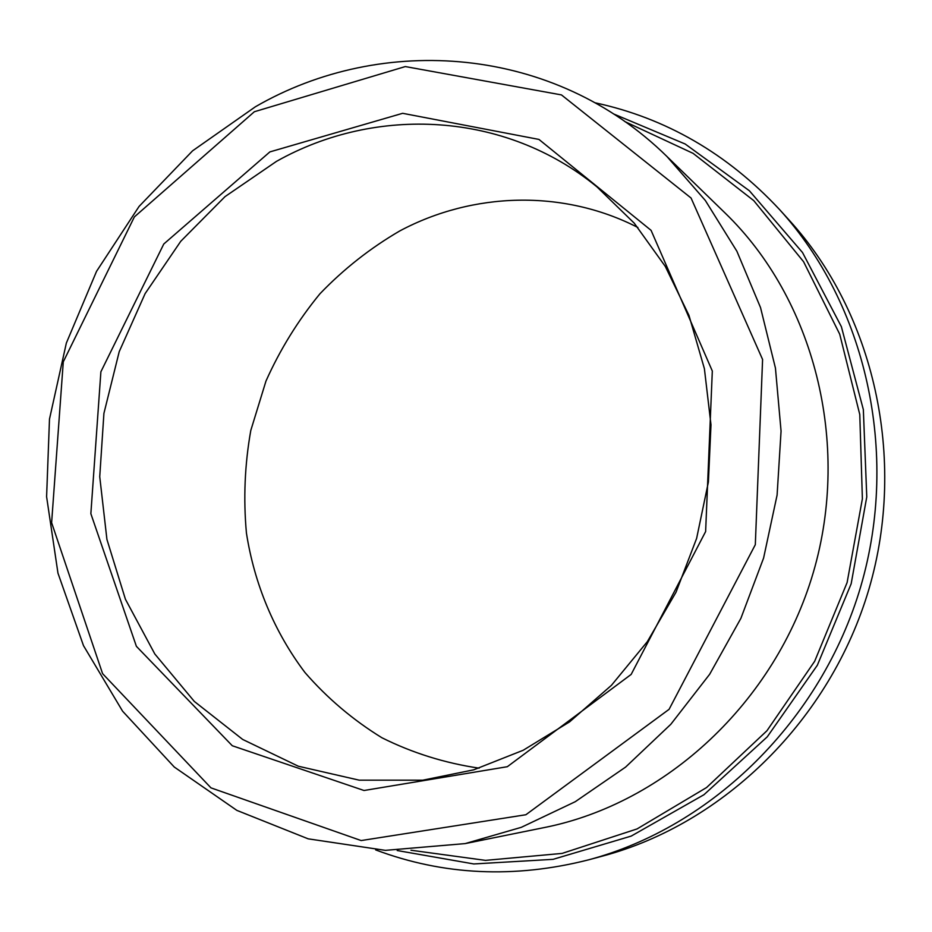 <?xml version="1.0" encoding="UTF-8"?>
<svg xmlns="http://www.w3.org/2000/svg" width="932" height="932" viewBox="0 0 932 932"><rect width="100%" height="100%" fill="white"/><g stroke="black" fill="none" stroke-linecap="round" stroke-linejoin="round"><path stroke-width="1.4" d="M276.466 161.376L225.02 196.629L180.761 241.283L145.124 293.603L119.226 351.644L103.918 413.389L99.736 476.718L106.924 539.418L125.424 599.253L154.817 653.984L194.299 701.412L242.681 739.449L298.322 766.221L359.181 780.166L422.79 780.189L473.747 769.82L523.19 750.26L569.58 721.881L611.415 685.346L647.309 641.694L676.038 592.181L696.623 538.381L708.402 481.984L710.988 424.806L704.394 368.664L688.946 315.319L665.262 266.366L634.249 223.179L596.993 186.913C505.016 111.362 375.724 105.479 276.466 161.376M637.884 227.49C562.846 189.01 472.617 192.109 399.875 230.88C370.377 248.04 343.722 269.01 319.921 293.801C298.077 320.41 280.089 349.5 265.97 381.072L250.801 430.421C244.755 464.486 243.299 498.667 246.421 532.976C254.343 583.933 274.253 631.826 304.962 672.52C327.272 698.173 352.913 719.912 381.899 737.748C412.445 752.963 444.855 763.11 479.13 768.166M375.654 849.902C443.446 875.346 514.394 878.666 588.5 859.863L602.538 856.1C723.745 823.818 830.447 719.9 868.973 588.989C907.337 458.02 873.762 312.907 789.241 220.22L779.467 209.467C727.286 153.594 665.809 118.026 595.024 102.776M588.5 859.863C712.176 826.94 821.302 720.587 860.737 586.566C900.021 452.498 865.712 304.03 779.467 209.467M397.207 850.532L473.782 863.952L553.072 859.339L631.185 836.097L703.951 794.728L767.257 736.839L817.341 665.25L851.172 583.758L866.772 496.907L863.347 409.602L841.375 326.689L802.522 252.537L749.375 190.757L685.171 144.006L613.501 113.902M255.356 106.796L192.586 150.821L139.066 206.438L96.544 271.34L66.347 343.081L49.489 419.109L46.6 496.733L57.97 573.18L83.484 645.631L122.593 711.186L174.249 767.013L236.845 810.374L308.177 838.835L385.405 850.357L465.15 843.6L521.279 827.336L575.265 801.695L625.593 767.094L670.842 724.269L709.671 674.255L740.893 618.335L763.599 558.047L777.102 495.043L781.063 431.12L775.436 368.058L760.524 307.572L736.886 251.244L705.338 200.485L666.904 156.46C554.167 45.703 382.574 33.121 255.356 106.796M254.354 111.735L134.359 216.923L63.283 361.837L51.621 522.701L102.578 673.638L210.97 787.866L361.173 840.559L525.881 814.743L669.083 709.334L755.316 544.684L762.586 359.484L691.066 198.027L561.46 94.913L405.303 66.568L254.354 111.735M269.872 151.904L163.776 244.009L100.889 371.775L90.858 513.695L136.387 646.319L232.278 745.74L364.028 790.499L507.323 766.71L631.162 674.418L705.629 531.555L712.316 371.029L651.072 230.344L538.952 139.427L402.647 113.308L269.872 151.904M410.942 850.229L485.502 860.376L562.089 853.409L637.057 828.932L706.596 787.517L766.943 730.746L814.684 661.254L847.106 582.558L862.38 498.83L859.782 414.554L839.709 334.18L803.594 261.741L753.755 200.625L693.093 153.361L624.883 121.591M465.15 843.6L544.591 827.5C665.425 803.396 775.098 702.6 813.263 572.632C851.429 442.653 813.659 298.566 725.026 212.95L666.904 156.46"/></g></svg>
